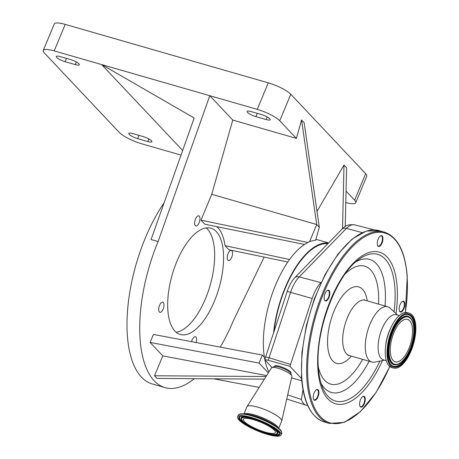<?xml version="1.0" encoding="UTF-8"?>
<svg xmlns="http://www.w3.org/2000/svg" width="459" height="459" viewBox="0 0 459 459"><rect width="100%" height="100%" fill="white"/><g stroke="black" fill="none" stroke-linecap="round" stroke-linejoin="round"><path stroke-width="0.69" d="M390.322 352.001A22.078 9.714 -73.9 0 1 395.589 329.114A22.078 9.714 -73.9 0 1 407.523 319.395A22.078 9.714 -73.9 0 1 412.503 329.223A22.078 9.714 -73.9 0 1 407.242 352.105A22.078 9.714 -73.9 0 1 395.308 361.824A22.078 9.714 -73.9 0 1 390.322 352.001M274.321 430.209A17.362 3.93 22.6 0 1 275.366 432.567A17.362 3.93 22.6 0 1 261.596 430.972A17.362 3.93 22.6 0 1 244.36 421.58A17.362 3.93 22.6 0 1 243.316 419.222A17.362 3.93 22.6 0 1 257.086 420.817A17.362 3.93 22.6 0 1 274.321 430.209M415.745 325.896A28.527 12.548 -73.9 0 1 408.946 355.467A28.527 12.548 -73.9 0 1 393.524 368.026A28.527 12.548 -73.9 0 1 387.086 355.329A28.527 12.548 -73.9 0 1 393.885 325.758A28.527 12.548 -73.9 0 1 409.308 313.199A28.527 12.548 -73.9 0 1 415.745 325.896M393.524 368.026L391.739 367.51A28.527 12.548 -73.9 0 1 385.302 354.813A28.527 12.548 -73.9 0 1 392.101 325.242A28.527 12.548 -73.9 0 1 407.529 312.682L409.308 313.199M386.289 360.688L383.466 359.873A23.478 10.328 -73.9 0 1 378.17 349.425A23.478 10.328 -73.9 0 1 383.764 325.087A23.478 10.328 -73.9 0 1 396.461 314.754L399.278 315.562M384.567 360.195L374.687 362.105A28.751 12.645 -73.9 0 1 371.83 362.008A28.751 12.645 -73.9 0 1 365.347 349.213A28.751 12.645 -73.9 0 1 372.197 319.412A28.751 12.645 -73.9 0 1 387.74 306.755A28.751 12.645 -73.9 0 1 390.207 308.19L397.563 315.069M239.019 420.042A23.552 5.33 22.6 0 1 237.596 416.847A23.552 5.33 22.6 0 1 256.283 419.01A23.552 5.33 22.6 0 1 279.663 431.747A23.552 5.33 22.6 0 1 281.086 434.948A23.552 5.33 22.6 0 1 262.399 432.785A23.552 5.33 22.6 0 1 239.019 420.042M243.987 413.857L246.953 406.743A18.796 4.257 22.6 0 1 247.028 406.594A18.796 4.257 22.6 0 1 262.204 408.585A18.796 4.257 22.6 0 1 280.529 418.637A18.796 4.257 22.6 0 1 281.711 421.029A18.796 4.257 22.6 0 1 281.66 421.19L278.699 428.31M247.028 406.594L271.527 367.866A11.056 2.502 22.6 0 1 271.986 367.533A11.056 2.502 22.6 0 1 281.453 369.409A11.056 2.502 22.6 0 1 291.236 374.951A11.056 2.502 22.6 0 1 291.844 375.801A11.056 2.502 22.6 0 1 291.93 376.357L281.711 421.029M271.986 367.533L274.545 366.557A9.014 2.043 22.6 0 1 282.262 368.089A9.014 2.043 22.6 0 1 290.237 372.605A9.014 2.043 22.6 0 1 290.731 373.293L291.844 375.801M290.845 373.551L290.989 372.869A8.847 2.002 -157.4 0 0 290.427 371.75A8.847 2.002 -157.4 0 0 281.82 367.028A8.847 2.002 -157.4 0 0 274.671 366.075L274.287 366.655M313.245 397.787A5.634 2.479 -73.9 0 1 316.262 389.823A5.634 2.479 -73.9 0 1 318.902 391.975A5.634 2.479 -73.9 0 1 316.899 398.882A5.634 2.479 -73.9 0 1 313.549 399.267A5.634 2.479 -73.9 0 1 313.245 397.787M324.169 298.499A5.634 2.479 -73.9 0 1 327.192 290.536A5.634 2.479 -73.9 0 1 329.832 292.687A5.634 2.479 -73.9 0 1 327.824 299.595A5.634 2.479 -73.9 0 1 324.473 299.979A5.634 2.479 -73.9 0 1 324.169 298.499M377.275 243.958A5.634 2.479 -73.9 0 1 380.299 235.995A5.634 2.479 -73.9 0 1 382.938 238.146A5.634 2.479 -73.9 0 1 380.93 245.054A5.634 2.479 -73.9 0 1 377.579 245.439A5.634 2.479 -73.9 0 1 377.275 243.958M399.169 309.538A5.634 2.479 -73.9 0 1 402.193 301.574A5.634 2.479 -73.9 0 1 404.832 303.726A5.634 2.479 -73.9 0 1 402.824 310.634A5.634 2.479 -73.9 0 1 399.473 311.013A5.634 2.479 -73.9 0 1 399.169 309.538M359.592 404.608A5.634 2.479 -73.9 0 1 362.616 396.645A5.634 2.479 -73.9 0 1 365.255 398.796A5.634 2.479 -73.9 0 1 363.247 405.704A5.634 2.479 -73.9 0 1 359.902 406.089A5.634 2.479 -73.9 0 1 359.592 404.608M313.474 399.066A5.267 2.318 106.1 0 0 314.3 399.852A5.267 2.318 106.1 0 0 317.146 397.534A5.267 2.318 106.1 0 0 318.403 392.072A5.267 2.318 106.1 0 0 317.215 389.731A5.267 2.318 106.1 0 0 316.096 389.955M324.398 299.779A5.267 2.318 106.1 0 0 325.224 300.565A5.267 2.318 106.1 0 0 328.07 298.247A5.267 2.318 106.1 0 0 329.327 292.785A5.267 2.318 106.1 0 0 328.139 290.444A5.267 2.318 106.1 0 0 327.026 290.667M377.505 245.238A5.267 2.318 106.1 0 0 378.331 246.024A5.267 2.318 106.1 0 0 381.177 243.7A5.267 2.318 106.1 0 0 382.433 238.244A5.267 2.318 106.1 0 0 381.245 235.903A5.267 2.318 106.1 0 0 380.127 236.127M399.399 310.818A5.267 2.318 106.1 0 0 400.225 311.598A5.267 2.318 106.1 0 0 403.071 309.28A5.267 2.318 106.1 0 0 404.327 303.824A5.267 2.318 106.1 0 0 403.14 301.477A5.267 2.318 106.1 0 0 402.021 301.706M359.827 405.888A5.267 2.318 106.1 0 0 360.648 406.668A5.267 2.318 106.1 0 0 363.499 404.35A5.267 2.318 106.1 0 0 364.75 398.894A5.267 2.318 106.1 0 0 363.562 396.547A5.267 2.318 106.1 0 0 362.449 396.777M302.969 389.789L301.402 399.479A25.744 11.326 106.1 0 0 306.061 405.188A25.744 11.326 106.1 0 0 306.905 405.383L307.696 405.492M321.128 282.48L320.979 282.629A25.744 11.326 106.1 0 0 312.149 298.488L289.939 366.311L301.534 378.612M362.306 232.604L346.413 228.416A25.079 11.033 106.1 0 1 354.589 224.835C349.689 224.371 346.298 225.105 344.411 227.033A22.979 10.109 106.1 0 0 342.242 228.903L295.045 277.391A22.979 10.109 106.1 0 0 288.504 287.954A22.979 10.109 106.1 0 0 287.168 291.545L265.618 356.959A5.267 2.318 106.1 0 0 265.055 360.074A6.346 1.434 22.6 0 1 268.406 360.344L289.939 366.311M287.69 394.889L301.402 399.479M272.061 367.504L265.055 360.074M291.58 377.883L301.724 380.804M327.829 243.712A72.981 32.107 106.1 0 0 280.214 302.303A72.981 32.107 106.1 0 0 274.075 331.289M328.466 243.058A73.715 32.428 106.1 0 0 285.114 287.787A73.715 32.428 106.1 0 0 273.558 332.85M304.512 244.452L204.834 224.233L200.99 220.159L211.754 194.306L232.753 120.069L296.365 138.383L301.563 120.011L304.156 122.76L319.309 227.28L315.649 240.223A73.715 32.428 106.1 0 0 309.544 241.75A73.715 32.428 106.1 0 0 275.566 285.039A73.715 32.428 106.1 0 0 264.413 357.257A73.715 32.428 106.1 0 0 268.928 371.979M319.309 227.28L316.716 224.526L211.754 194.306M309.544 241.75L316.716 224.526L301.563 120.011M264.413 357.257L262.37 355.088L259.048 363.069L150.099 342.42L153.421 334.433L262.37 355.088M268.331 372.92L259.048 363.069M264.401 379.128L157.018 378.428L154.517 375.772L162.796 355.886L266.65 375.577M162.796 355.886L150.099 342.42M216.728 226.648A59.572 26.209 -73.9 0 1 225.042 245.674L228.886 249.748L287.793 262.043M232.753 120.069L209.786 95.707L158.097 241.549A110.573 48.648 106.1 0 0 165.028 387.614A110.573 48.648 106.1 0 0 194.358 378.675M220.245 347.102A110.573 48.648 106.1 0 0 233.149 321.168L264.166 257.115M199.086 222.816A5.267 2.318 106.1 0 0 198.758 215.856A5.267 2.318 106.1 0 0 195.511 219.023A5.267 2.318 106.1 0 0 195.844 225.977A5.267 2.318 106.1 0 0 199.086 222.816M214.382 301.259A55.287 24.321 106.1 0 0 210.916 228.226A55.287 24.321 106.1 0 0 176.858 261.452A55.287 24.321 106.1 0 0 180.324 334.485A55.287 24.321 106.1 0 0 214.382 301.259M231.663 257.373A5.267 2.318 106.1 0 0 231.33 250.419A5.267 2.318 106.1 0 0 228.089 253.58A5.267 2.318 106.1 0 0 228.416 260.54A5.267 2.318 106.1 0 0 231.663 257.373M163.157 309.131A5.267 2.318 106.1 0 0 162.825 302.177A5.267 2.318 106.1 0 0 159.583 305.338A5.267 2.318 106.1 0 0 159.91 312.298A5.267 2.318 106.1 0 0 163.157 309.131M196.142 342.534A5.267 2.318 106.1 0 0 195.402 336.734A5.267 2.318 106.1 0 0 192.155 339.901A5.267 2.318 106.1 0 0 191.581 341.668M296.365 138.383L279.755 120.763A18.721 4.24 -157.4 0 0 257.247 109.368L101.646 64.57L194.174 117.997L151.097 239.535L158.097 241.549M164.127 202.78A110.573 48.648 106.1 0 0 145.371 237.882A110.573 48.648 106.1 0 0 152.302 383.948L165.028 387.614M206.189 227.916A55.287 24.321 -73.9 0 1 205.477 298.694A55.287 24.321 -73.9 0 1 176.153 332.23M345.793 202.534A18.721 4.24 -157.4 0 0 355.736 202.712A18.721 4.24 -157.4 0 0 354.606 200.17L346.057 191.099M259.174 387.402L213.808 378.801M266.111 119.558A7.005 1.584 -157.4 0 0 270.196 119.73A7.005 1.584 -157.4 0 0 261.355 114.515L251.176 111.589A7.005 1.584 -157.4 0 0 247.091 111.417A7.005 1.584 -157.4 0 0 255.933 116.632L266.111 119.558L267.195 116.947M355.736 202.712L366.775 176.199A18.721 4.24 -157.4 0 0 365.645 173.657L290.794 94.25A18.721 4.24 -157.4 0 0 268.28 82.855L65.224 24.39A18.721 4.24 -157.4 0 0 54.294 23.931L43.255 50.45A18.721 4.24 -157.4 0 0 44.385 52.992L119.231 132.399A18.721 4.24 -157.4 0 0 141.745 143.793L181.024 155.102M182.653 150.506L101.646 64.57L54.185 50.903A18.721 4.24 -157.4 0 0 43.255 50.45M132.88 133.603A7.005 1.584 -157.4 0 0 128.795 133.431A7.005 1.584 -157.4 0 0 137.637 138.647L147.815 141.573A7.005 1.584 -157.4 0 0 151.9 141.745A7.005 1.584 -157.4 0 0 143.059 136.535L132.88 133.603M75.265 64.61A7.005 1.584 -157.4 0 0 79.355 64.782A7.005 1.584 -157.4 0 0 70.514 59.567L60.336 56.635A7.005 1.584 -157.4 0 0 56.245 56.468A7.005 1.584 -157.4 0 0 65.086 61.678L75.265 64.61L76.355 61.999M317.008 211.398L344.003 165.028L346.597 167.782L345.243 226.482M266.065 376.506L154.517 375.772M342.54 228.605L344.003 165.028M200.99 220.159L307.937 242.484M225.042 245.674L289.566 259.524M413.748 327.944A24.551 10.798 -73.9 0 1 402.755 360.734A24.551 10.798 -73.9 0 1 389.083 353.275A24.551 10.798 -73.9 0 1 400.076 320.485A24.551 10.798 -73.9 0 1 413.748 327.944M410.053 317.53C412.239 319.556 413.496 322.964 413.823 327.76C415.137 342.162 405.188 363.981 396.456 364.75A25.09 11.039 -73.9 0 1 388.498 353.464A25.09 11.039 -73.9 0 1 395.612 325.431A25.09 11.039 -73.9 0 1 410.053 317.53L409.858 317.358A25.205 11.091 -73.9 0 1 409.956 317.444M396.329 364.773A25.205 11.091 -73.9 0 1 396.203 364.79A25.205 11.091 -73.9 0 1 388.211 353.453A25.205 11.091 -73.9 0 1 395.36 325.299A25.205 11.091 -73.9 0 1 409.858 317.358M405.968 314.518A26.84 11.808 -73.9 0 1 414.351 326.607A26.84 11.808 -73.9 0 1 406.8 356.488A26.84 11.808 -73.9 0 1 391.395 365.129M406.089 314.495A26.949 11.859 -73.9 0 1 414.638 326.619A26.949 11.859 -73.9 0 1 406.995 356.723A26.949 11.859 -73.9 0 1 391.487 365.215C389.352 363.304 388.084 359.77 387.683 354.612C386.094 339.035 397.477 314.931 406.089 314.495M415.229 326.424A27.494 12.095 -73.9 0 1 402.916 363.149A27.494 12.095 -73.9 0 1 387.603 354.796A27.494 12.095 -73.9 0 1 399.915 318.07A27.494 12.095 -73.9 0 1 415.229 326.424M242.673 421.098A19.312 4.372 22.6 0 1 252.789 418.941A19.312 4.372 22.6 0 1 276.008 430.697A19.312 4.372 22.6 0 1 265.893 432.848A19.312 4.372 22.6 0 1 242.673 421.098M277.557 433.566C274.453 437.559 248.239 427.518 242.467 420.972L241.061 418.373A19.857 4.498 22.6 0 1 256.024 419.457A19.857 4.498 22.6 0 1 276.616 430.502A19.857 4.498 22.6 0 1 277.557 433.566L277.764 433.365A19.972 4.521 22.6 0 0 276.811 430.29A19.972 4.521 22.6 0 0 272.307 426.767M241.061 418.373L241.061 418.092A19.972 4.521 22.6 0 1 249.581 417.311M385.623 346.046A23.478 10.328 -73.9 0 1 390.93 327.611M371.83 362.008L349.247 355.507A28.751 12.645 -73.9 0 1 342.764 342.712A28.751 12.645 -73.9 0 1 349.615 312.912A28.751 12.645 -73.9 0 1 365.157 300.255L387.74 306.755M279.606 433.307A21.607 4.888 22.6 0 1 269.112 433.698M246.919 424.46A21.607 4.888 22.6 0 1 240.935 419.956A21.607 4.888 22.6 0 1 239.799 416.743M279.617 433.439A21.716 4.917 22.6 0 1 263.254 432.252A21.716 4.917 22.6 0 1 240.734 420.174A21.716 4.917 22.6 0 1 239.701 416.824C241.549 413.06 272.571 424.007 278.343 431.299L279.617 433.439M240.132 420.364A22.261 5.038 22.6 0 1 251.784 417.879A22.261 5.038 22.6 0 1 278.55 431.426A22.261 5.038 22.6 0 1 266.897 433.91A22.261 5.038 22.6 0 1 240.132 420.364M351.347 356.109A39.807 17.511 -73.9 0 1 327.663 345.667A39.807 17.511 -73.9 0 1 344.302 293.783A39.807 17.511 -73.9 0 1 367.257 300.857M237.596 416.847L238.215 415.361A23.552 5.33 22.6 0 1 256.902 417.524A23.552 5.33 22.6 0 1 280.283 430.261A23.552 5.33 22.6 0 1 281.7 433.462L281.086 434.948M239.145 414.523A23.162 5.244 22.6 0 1 244.997 413.972A23.162 5.244 22.6 0 1 277.913 427.673A23.162 5.244 22.6 0 1 280.156 429.67M238.215 415.361C238.64 414.007 240.9 413.542 244.997 413.972L247.837 414.339A19.576 4.429 22.6 0 1 275.652 425.918L280.202 429.71C281.069 430.135 281.568 431.38 281.7 433.462M345.254 273.857A61.397 27.012 -73.9 0 1 378.497 293.462A61.397 27.012 -73.9 0 1 378.549 304.11M362.639 359.363A61.397 27.012 -73.9 0 1 318.357 367.275M355.954 261.802A69.217 30.449 -73.9 0 1 385.221 290.231A69.217 30.449 -73.9 0 1 385.026 305.975M379.886 361.101A76.32 33.576 -73.9 0 1 322.373 387.092C320.244 381.831 318.907 375.307 318.374 367.527C314.949 330.824 336.803 273.857 359.19 259.215A76.32 33.576 -73.9 0 1 394.924 288.332A76.32 33.576 -73.9 0 1 394.074 311.81M369.116 361.227A69.217 30.449 -73.9 0 1 321.007 383.179M382.485 360.596A78.931 34.723 -73.9 0 1 342.242 404.287A78.931 34.723 -73.9 0 1 317.875 368.692A78.931 34.723 -73.9 0 1 353.218 263.265A78.931 34.723 -73.9 0 1 397.167 287.254A78.931 34.723 -73.9 0 1 396.014 313.617M244.354 413.898A18.796 4.257 22.6 0 1 260.31 416.858A18.796 4.257 22.6 0 1 277.293 426.411A18.796 4.257 22.6 0 1 278.412 428.075M389.783 366.506A98.777 43.456 -73.9 0 1 339.012 423.393A98.777 43.456 -73.9 0 1 307.903 378.933A98.777 43.456 -73.9 0 1 352.133 246.988A98.777 43.456 -73.9 0 1 407.139 277.012A98.777 43.456 -73.9 0 1 405.331 312.493M389.846 366.552L376.116 392.359L360.441 411.608L344.342 422.36L329.35 423.422A99.517 43.783 -73.9 0 1 306.899 379.128A99.517 43.783 -73.9 0 1 330.618 275.968A99.517 43.783 -73.9 0 1 384.418 232.156L379.329 230.693A99.517 43.783 -73.9 0 0 325.529 274.505A99.517 43.783 -73.9 0 0 301.81 377.665A99.517 43.783 -73.9 0 0 324.261 421.953C310.99 417.357 303.388 402.48 301.443 377.332L301.907 352.621L306.291 325.827L314.231 299.073L325.115 274.453L338.082 253.919L352.133 239.076L366.23 231.095L379.329 230.693M342.242 228.903A7.373 5.112 -135.8 0 1 346.413 228.416L299.216 276.897L320.979 282.629M295.045 277.391A7.373 5.112 -135.8 0 1 299.216 276.897A25.079 11.033 106.1 0 0 292.073 288.43A25.079 11.033 106.1 0 0 290.616 292.349L312.149 298.488M287.168 291.545A7.373 0.568 -161.8 0 1 290.616 292.349L269.072 357.762L290.449 364.371M268.406 360.344A7.373 3.425 -72.8 0 1 269.072 357.762A7.373 0.568 18.2 0 0 265.618 356.959M257.247 109.368L268.28 82.855M279.755 120.763L290.794 94.25M54.185 50.903L65.224 24.39M354.606 200.17L365.645 173.657M255.933 116.632L257.298 113.35M65.086 61.678L66.452 58.396M137.637 138.647L139.002 135.365M147.815 141.573L148.9 138.962M364.056 299.67L365.157 300.255M349.247 355.507L348.002 355.415M405.412 312.487L407.236 276.783C405.297 251.63 397.689 236.758 384.418 232.156M329.35 423.422L324.261 421.953M354.589 224.835L374.383 229.919M286.749 399.014L306.061 405.188M315.912 239.282L328.587 242.931"/></g></svg>
